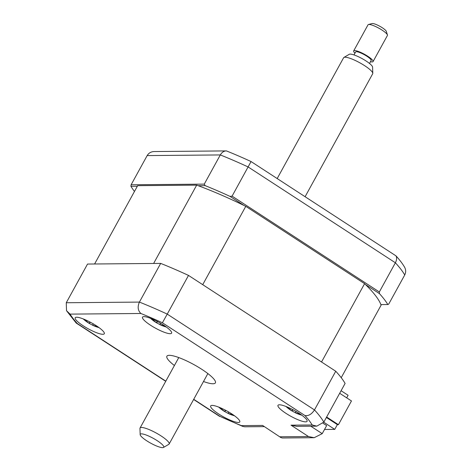 <?xml version="1.0" encoding="UTF-8"?>
<svg xmlns="http://www.w3.org/2000/svg" width="471" height="471" viewBox="0 0 471 471"><rect width="100%" height="100%" fill="white"/><g stroke="black" fill="none" stroke-linecap="round" stroke-linejoin="round"><path stroke-width="0.71" d="M339.685 393.285L351.472 400.956L338.425 424.689L337.318 424.701M326.638 417.018L338.425 424.689M163.561 325.102A16.603 3.391 -151.2 0 0 142.501 317.166A16.603 3.391 -151.2 0 0 150.537 325.22A16.603 3.391 -151.2 0 0 171.597 333.156A16.603 3.391 -151.2 0 0 163.561 325.102M96.261 325.702A16.603 3.391 -151.2 0 0 75.201 317.766A16.603 3.391 -151.2 0 0 83.232 325.82A16.603 3.391 -151.2 0 0 104.297 333.762A16.603 3.391 -151.2 0 0 96.261 325.702M231.738 413.874A16.603 3.391 -151.2 0 0 210.678 405.931A16.603 3.391 -151.2 0 0 218.709 413.991A16.603 3.391 -151.2 0 0 239.774 421.928A16.603 3.391 -151.2 0 0 231.738 413.874M299.038 413.273A16.603 3.391 -151.2 0 0 277.978 405.331A16.603 3.391 -151.2 0 0 286.015 413.385A16.603 3.391 -151.2 0 0 307.074 421.327A16.603 3.391 -151.2 0 0 299.038 413.273M203.507 381.51A27.671 5.658 -151.2 0 0 215.382 382.876A27.671 5.658 -151.2 0 0 201.994 369.447A27.671 5.658 -151.2 0 0 166.893 356.217A27.671 5.658 -151.2 0 0 174.411 365.514M165.721 381.316L76.172 323.035L66.529 310.713L66.264 302.741L87.535 264.054L160.682 263.401A149.413 30.538 28.8 0 1 188.506 275.417L335.746 371.242A149.413 30.538 28.8 0 1 345.102 383.423L323.836 422.11L316.806 426.149L296.701 426.332L291.013 425.166L312.208 424.977L316.806 426.149M335.746 371.242L314.481 409.929A149.413 30.538 28.8 0 1 323.836 422.11M188.506 275.417L167.24 314.104L314.481 409.929C311.661 414.245 308.493 416.123 304.978 415.557L162.401 322.77L167.24 314.104A149.413 30.538 28.8 0 0 139.41 302.088C137.379 306.815 137.873 310.613 140.894 313.486L70.067 314.116A141.112 28.843 -151.2 0 0 77.297 323.53L165.816 381.139M160.682 263.401L139.41 302.088L66.264 302.741M66.529 310.713L70.067 314.116M76.172 323.035L77.297 323.53M264.06 426.62L244.761 426.791L242.759 426.414L219.875 416.323A141.112 28.843 -151.2 0 0 241.382 425.607L262.571 425.419L280.863 437.559L282.347 437.989L314.181 437.706L322.223 433.656L326.656 425.59L323.065 423.252M242.759 426.414L241.382 425.607M280.863 437.559L262.571 425.419M280.057 436.794L308.493 436.54L314.181 437.706M137.332 186.245L130.932 186.304L131.115 184.779L204.261 184.126L205.15 185.639L198.214 185.704M130.932 186.304A149.413 30.538 -151.2 0 0 134.471 191.456M131.115 184.779L147.164 155.589C148.801 152.916 151.215 151.574 154.417 151.55L226.41 150.908A145.251 29.691 -151.2 0 1 251.055 161.547L395.981 255.865A145.251 29.691 -151.2 0 1 403.147 264.873L404.471 266.986M204.261 184.126L220.31 154.935C221.912 152.263 223.943 150.92 226.41 150.908M244.007 205.474L230.048 196.395L232.085 196.142L379.332 291.967L379.455 293.627L365.496 284.543M230.048 196.395A149.413 30.538 -151.2 0 0 205.15 185.639M232.085 196.142L251.055 161.547M379.332 291.967L395.381 262.777C396.794 260.01 396.994 257.708 395.981 255.865M380.892 304.59L387.827 304.525L388.687 304.148L404.736 274.958C406.114 272.144 405.961 269.377 404.265 266.651M387.827 304.525A149.413 30.538 -151.2 0 0 379.455 293.627M324.531 429.458L334.751 429.369L337.36 424.618L326.385 417.477M334.751 429.369L323.771 422.222M94.594 263.99L137.656 185.668L196.678 185.138L153.623 263.466L94.594 263.99M245.78 206.339L202.718 284.667L321.54 361.993L364.595 283.672L245.78 206.339A138.898 28.39 -151.2 0 0 196.678 185.138M341.228 377.695L381.104 305.161A138.898 28.39 -151.2 0 0 364.595 283.672M341.092 390.724L348.098 395.281L346.691 397.842M97.891 326.797A37.804 37.668 57.9 0 1 96.685 326.415L92.781 325.278A37.804 0.612 102.6 0 1 92.746 325.302A37.804 0.612 102.6 0 1 92.734 325.267L89.249 323.394A37.804 3.644 -46 0 1 89.096 323.336A37.804 3.644 -46 0 1 88.984 323.23L85.587 320.439A37.804 37.668 57.9 0 1 84.221 319.326M93.081 323.748L92.734 325.267M90.314 322.211L89.249 323.394M295.859 411.318L295.511 412.832L292.032 410.959A37.804 3.644 -46 0 1 291.873 410.9A37.804 3.644 -46 0 1 291.761 410.8L288.364 408.004A37.804 37.668 57.9 0 1 286.998 406.891M300.669 414.368A37.804 37.668 57.9 0 1 299.468 413.98L295.558 412.843A37.804 0.612 102.6 0 1 295.529 412.873A37.804 0.612 102.6 0 1 295.511 412.832M293.097 409.782L292.032 410.959M228.559 411.919L228.211 413.438L224.726 411.56A37.804 3.644 -46 0 1 224.573 411.501A37.804 3.644 -46 0 1 224.461 411.401L221.064 408.61A37.804 37.668 57.9 0 1 219.698 407.492M232.333 414.268L232.162 414.586L228.258 413.444A37.804 0.612 102.6 0 1 228.223 413.473A37.804 0.612 102.6 0 1 228.211 413.438M225.792 410.382L224.726 411.56M233.369 414.969A37.804 37.668 57.9 0 1 232.162 414.586M165.191 326.197A37.804 37.668 57.9 0 1 163.985 325.814L160.081 324.672A37.804 0.612 102.6 0 1 160.046 324.702A37.804 0.612 102.6 0 1 160.034 324.666L156.555 322.788A37.804 3.644 -46 0 1 156.396 322.735A37.804 3.644 -46 0 1 156.284 322.629L152.887 319.838A37.804 37.668 57.9 0 1 151.521 318.72M160.381 323.147L160.034 324.666M157.62 321.611L156.555 322.788M144.85 434.556A13.406 2.738 -151.2 0 0 140.17 434.627A13.406 2.738 -151.2 0 0 146.781 440.827A13.406 2.738 -151.2 0 0 159.133 446.944A13.406 2.738 -151.2 0 0 163.496 447.45A13.406 2.738 -151.2 0 0 158.444 441.504A13.406 2.738 -151.2 0 0 144.85 434.556M140.17 434.627L139.964 428.422A16.603 3.391 28.8 0 1 140.052 428.004A16.603 3.391 28.8 0 1 145.757 428.333A16.603 3.391 28.8 0 1 161.836 436.423A16.603 3.391 28.8 0 1 169.148 444A16.603 3.391 28.8 0 1 168.848 444.3L163.496 447.45M305.096 196.719L372.702 73.741A16.603 3.391 -151.2 0 0 372.791 73.329A16.603 3.391 -151.2 0 0 364.607 65.652A16.603 3.391 -151.2 0 0 349.305 58.08A16.603 3.391 -151.2 0 0 343.907 57.45A16.603 3.391 -151.2 0 0 343.606 57.75L277.189 178.556M343.907 57.45L349.258 54.3A13.406 2.738 28.8 0 1 353.621 54.807A13.406 2.738 28.8 0 1 365.973 60.924A13.406 2.738 28.8 0 1 372.585 67.123L372.791 73.329M353.992 54.93L355.611 51.987A8.855 1.807 28.8 0 1 358.655 52.163A8.855 1.807 28.8 0 1 367.233 56.473A8.855 1.807 28.8 0 1 371.13 60.518L369.511 63.461M373.067 61.583L387.421 35.478A11.069 2.261 -151.2 0 0 387.439 34.942A11.069 2.261 -151.2 0 0 381.628 29.826A11.069 2.261 -151.2 0 0 371.825 25.034A11.069 2.261 -151.2 0 0 368.469 24.516A11.069 2.261 -151.2 0 0 368.028 24.81L353.674 50.921A11.069 2.261 28.8 0 1 357.477 51.139A11.069 2.261 28.8 0 1 368.192 56.532A11.069 2.261 28.8 0 1 373.067 61.583A11.069 2.261 28.8 0 1 370.477 61.707M354.957 53.176A11.069 2.261 28.8 0 1 353.674 50.921M368.469 24.516L372.084 23.55A8.301 1.696 28.8 0 1 374.604 23.939A8.301 1.696 28.8 0 1 381.957 27.53A8.301 1.696 28.8 0 1 386.314 31.369L387.439 34.942M162.401 322.77A141.112 28.843 -151.2 0 0 140.894 313.486M193.722 399.302L219.875 416.323M310.766 426.202L322.223 433.656M312.208 424.977A141.112 28.843 -151.2 0 0 304.978 415.557M308.493 436.54L291.013 425.166M404.736 274.958A149.413 30.538 -151.2 0 0 395.381 262.777L248.135 166.952A149.413 30.538 -151.2 0 0 220.31 154.935L147.164 155.589M96.855 326.097L96.685 326.415M93.117 323.771L92.781 325.278M90.114 322.105L88.984 323.23M85.816 320.009L85.587 320.439M299.633 413.662L299.468 413.98M295.894 411.336L295.558 412.843M292.891 409.67L291.761 410.8M288.593 407.58L288.364 408.004M228.594 411.937L228.258 413.444M225.591 410.276L224.461 411.401M221.293 408.18L221.064 408.61M164.155 325.496L163.985 325.814M160.417 323.165L160.081 324.672M157.414 321.505L156.284 322.629M153.116 319.409L152.887 319.838M219.774 416.494L193.628 399.479M83.19 318.908A38.734 38.734 0 0 0 89.096 323.336M92.746 325.302A38.734 38.734 0 0 0 99.045 327.628M285.968 406.479A38.734 38.734 0 0 0 291.873 410.9M295.529 412.873A38.734 38.734 0 0 0 301.829 415.198M218.668 407.079A38.734 38.734 0 0 0 224.573 411.501M228.223 413.473A38.734 38.734 0 0 0 234.523 415.799M150.49 318.308A38.734 38.734 0 0 0 156.396 322.735M160.046 324.702A38.734 38.734 0 0 0 166.351 327.027M178.768 357.583L140.052 428.004M207.864 373.58L169.148 444"/></g></svg>
